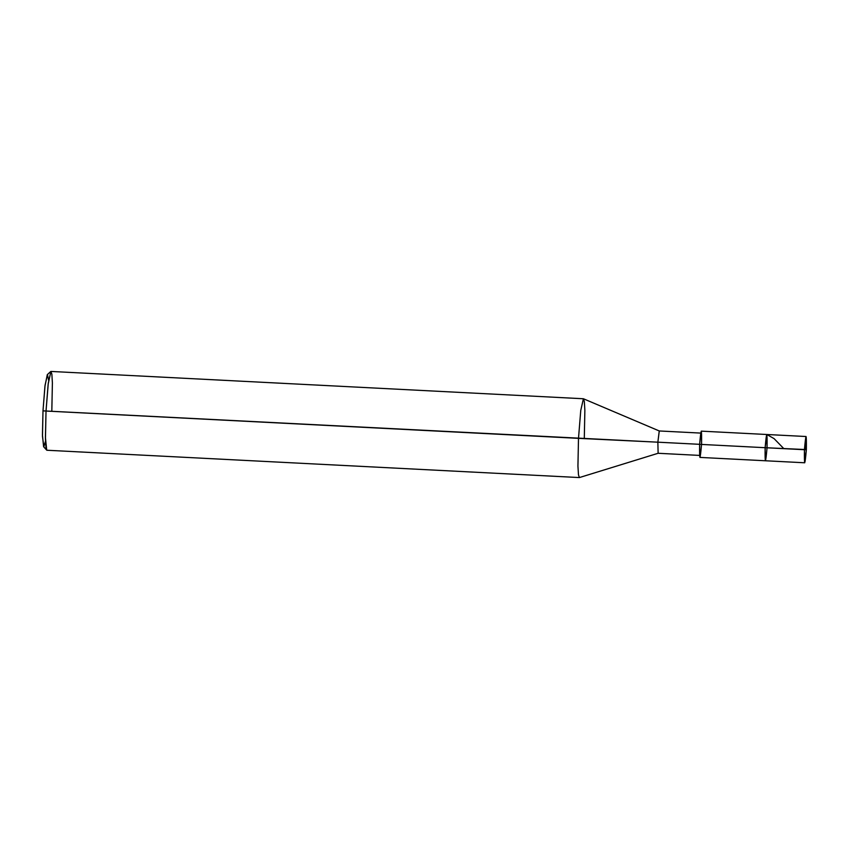<?xml version="1.0" encoding="UTF-8"?>
<svg xmlns="http://www.w3.org/2000/svg" width="849" height="849" viewBox="0 0 849 849"><rect width="100%" height="100%" fill="white"/><g stroke="black" fill="none" stroke-linecap="round" stroke-linejoin="round"><path stroke-width="1.27" d="M767.061 447.572C767.273 430.676 766.636 430.719 765.129 447.699L806.359 449.588C804.863 466.568 804.215 466.61 804.428 449.715L804.725 462.779L806.359 449.588L804.428 449.715C805.934 432.735 806.571 432.693 806.359 449.588L806.072 436.513L804.428 449.715L765.129 447.699C764.917 464.594 765.565 464.552 767.061 447.572C765.565 464.552 764.917 464.594 765.129 447.699L766.774 434.497L765.129 447.699L765.427 460.763L765.129 447.699C766.636 430.719 767.273 430.676 767.061 447.572L766.774 434.497L701.274 431.143L699.629 444.335L765.129 447.699L699.629 444.335C699.417 461.23 700.064 461.187 701.571 444.207C701.783 427.312 701.136 427.355 699.629 444.335L699.926 457.409L804.725 462.779M48.637 380.394L47.48 374.558L45.061 385.266L42.991 410.852L699.778 444.324L657.858 442.18L658.124 453.281L657.858 442.18L659.249 430.963L701.178 433.107M700.032 455.435L658.113 453.281L579.4 477.562L578.477 474.867L577.936 466.154L578.498 438.349L577.936 466.016L578.466 474.761L579.379 477.562L46.907 450.246L45.984 447.444L45.453 438.7L46.026 411.043L45.432 437.5L46.695 450.129L43.607 446.691L42.45 435.113L42.991 410.852L42.471 436.344L43.819 446.797L45.528 441.098M659.28 430.963L657.858 442.18L578.498 438.349L580.758 410.438L583.401 398.754L659.28 430.963M584.303 437.957L584.865 410.3L584.335 401.556L583.422 398.754L580.758 410.438L578.498 438.349L46.026 411.043L48.287 383.122L50.919 371.438L583.422 398.754M51.831 410.651L52.394 382.846L51.853 374.133L50.919 371.438L48.149 384.183L46.026 411.043L42.991 410.852L44.944 386.242L47.3 374.642L50.728 371.533M805.383 449.652L806.062 436.513L766.774 434.497M805.404 449.514L806.359 449.588M783.85 448.654L774.076 438.625L767.454 434.847M805.383 449.779L804.428 449.715"/></g></svg>
